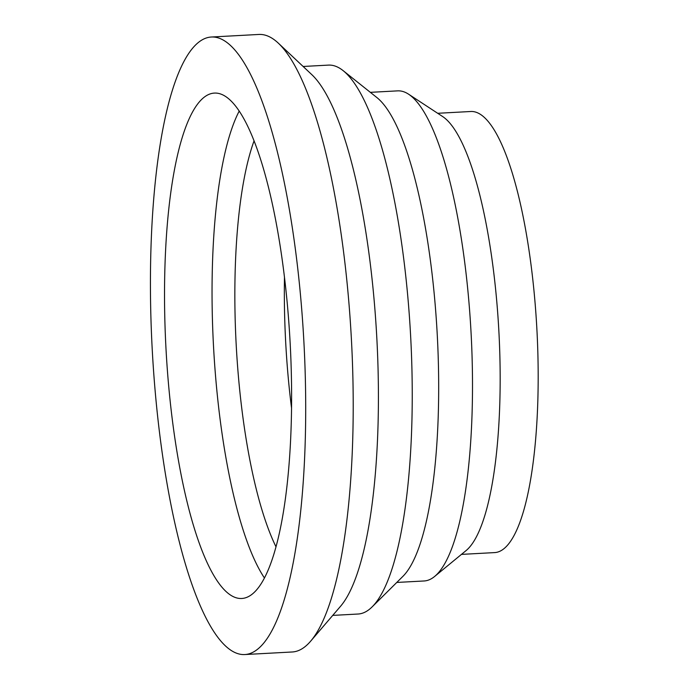 <?xml version="1.0" encoding="UTF-8"?>
<svg xmlns="http://www.w3.org/2000/svg" width="689" height="689" viewBox="0 0 689 689"><rect width="100%" height="100%" fill="white"/><g stroke="black" fill="none" stroke-linecap="round" stroke-linejoin="round"><path stroke-width="1.03" d="M244.724 654.55L292.231 651.983A309.215 75.928 -93.1 0 0 310.593 641.244A309.215 75.928 -93.1 0 0 351.399 339.126A309.215 75.928 -93.1 0 0 278.33 43.157A309.215 75.928 -93.1 0 0 261.019 34.459A309.215 75.928 -93.1 0 0 258.926 34.45L211.411 37.017A309.215 75.928 -93.1 0 0 152.028 345.62A309.215 75.928 -93.1 0 0 242.631 654.541A309.215 75.928 -93.1 0 0 244.724 654.55A309.215 75.928 -93.1 0 0 304.107 345.938A309.215 75.928 -93.1 0 0 213.504 37.017A309.215 75.928 -93.1 0 0 211.411 37.017M332.735 615.398L358.039 614.028A274.859 67.496 -93.1 0 0 372.086 606.931A274.859 67.496 -93.1 0 0 410.627 335.931A274.859 67.496 -93.1 0 0 343.156 70.657A274.859 67.496 -93.1 0 0 330.289 65.11A274.859 67.496 -93.1 0 0 328.429 65.11L303.126 66.471M396.778 582.446L424.105 580.973A245.413 60.262 -93.1 0 0 434.595 576.486A245.413 60.262 -93.1 0 0 471.061 332.675A245.413 60.262 -93.1 0 0 408.586 94.195A245.413 60.262 -93.1 0 0 399.336 90.87A245.413 60.262 -93.1 0 0 397.674 90.862L370.337 92.343M461.466 554.387L494.616 552.595A220.868 54.233 -93.1 0 0 537.041 332.158A220.868 54.233 -93.1 0 0 472.327 111.497A220.868 54.233 -93.1 0 0 470.828 111.497L437.679 113.289M239.987 598.474A253.07 62.139 -93.1 0 0 241.701 598.483A253.07 62.139 -93.1 0 0 290.302 345.912A253.07 62.139 -93.1 0 0 216.148 93.084A253.07 62.139 -93.1 0 0 214.443 93.084A253.07 62.139 -93.1 0 0 165.834 345.654A253.07 62.139 -93.1 0 0 239.987 598.474M239.229 111.05A253.07 62.139 -93.1 0 0 213.53 346.567A253.07 62.139 -93.1 0 0 264.412 577.95M254.077 140.806A234.613 57.609 -93.1 0 0 236.224 345.344A234.613 57.609 -93.1 0 0 275.979 546.773M284.471 277.064A234.613 57.609 -93.1 0 0 291.533 408.034M434.595 576.486L466.057 550.606A220.868 54.233 -93.1 0 0 498.87 331.176A220.868 54.233 -93.1 0 0 442.648 116.544L408.586 94.195M372.086 606.931L402.815 576.46A245.413 60.262 -93.1 0 0 437.239 334.501A245.413 60.262 -93.1 0 0 376.995 97.649L343.156 70.657M310.593 641.244L340.53 606.303A274.859 67.496 -93.1 0 0 376.805 337.756A274.859 67.496 -93.1 0 0 311.85 74.679L278.33 43.157"/></g></svg>
